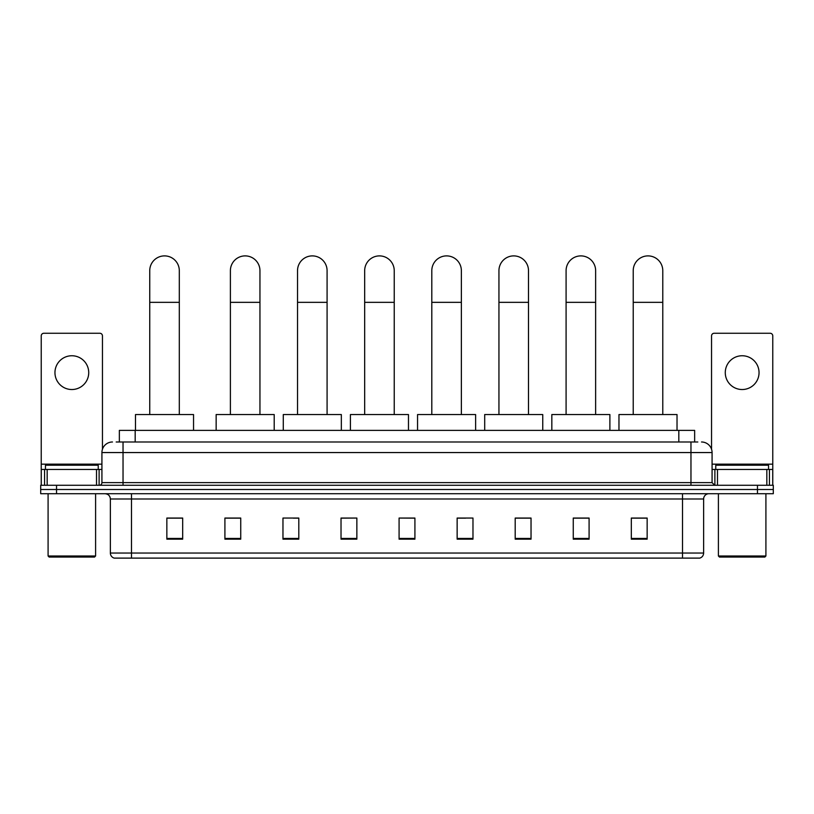 <?xml version="1.0" encoding="UTF-8"?>
<svg xmlns="http://www.w3.org/2000/svg" width="814" height="814" viewBox="0 0 814 814"><rect width="100%" height="100%" fill="white"/><g stroke="black" fill="none" stroke-linecap="round" stroke-linejoin="round"><path stroke-width="1.22" d="M119.353 441.992L119.353 430.382L694.647 430.382L694.647 441.992M116.422 441.992L697.822 441.992M116.178 441.992L123.036 441.992L123.036 452.553L101.923 452.553L101.923 482.631A2.635 2.635 0 0 1 99.288 485.276M112.485 441.992A10.551 10.551 0 0 0 101.923 452.553M701.515 441.992A10.551 10.551 0 0 1 712.077 452.553L712.077 482.631L714.712 485.276M56.532 485.276L40.7 485.276L40.7 489.499L56.532 489.499L40.7 489.499L40.7 493.722L56.532 493.722L56.532 489.499L757.468 489.499L56.532 489.499L56.532 485.276L757.468 485.276L757.468 489.499L773.3 489.499L757.468 489.499L757.468 493.722L56.532 493.722M757.468 493.722L773.3 493.722L773.3 485.276L757.468 485.276M703.632 553.042C703.479 555.575 702.217 557.264 699.826 558.109L682.519 558.109L682.519 553.042L703.632 553.042L703.632 498.992A5.281 5.281 0 0 1 708.902 493.722M682.519 558.109L114.174 558.109A5.281 5.281 0 0 1 110.368 553.042L110.368 498.992C110.063 495.787 108.303 494.037 105.098 493.722M647.15 539.163L647.15 518.05L631.318 518.05L631.318 539.163L647.15 539.163M589.092 539.163L589.092 518.05L573.26 518.05L573.26 539.163L589.092 539.163M531.033 539.163L531.033 518.05L515.201 518.05L515.201 539.163L531.033 539.163M472.975 539.163L472.975 518.05L457.142 518.05L457.142 539.163L472.975 539.163M182.682 539.163L182.682 518.05L166.85 518.05L166.85 539.163L182.682 539.163M240.74 539.163L240.74 518.05L224.908 518.05L224.908 539.163L240.74 539.163M298.799 539.163L298.799 518.05L282.967 518.05L282.967 539.163L298.799 539.163M356.858 539.163L356.858 518.05L341.025 518.05L341.025 539.163L356.858 539.163M414.916 539.163L414.916 518.05L399.084 518.05L399.084 539.163L414.916 539.163M356.858 518.05L341.025 518.162L356.858 518.05M293.315 518.162L298.799 518.162M226.17 518.162L240.74 518.162M457.142 518.162L465.588 518.162M399.084 518.05L414.916 518.162L399.084 518.05M182.682 518.162L166.85 518.162M531.033 518.162L515.201 518.162M589.092 518.162L573.26 518.162M647.15 518.162L631.318 518.162M71.846 355.749A16.891 16.891 0 0 0 54.955 372.639A16.891 16.891 0 0 0 71.846 389.53A16.891 16.891 0 0 0 88.726 372.639A16.891 16.891 0 0 0 71.846 355.749M96.52 485.276L96.52 469.444L47.161 469.444L47.161 485.276M102.452 449.257L102.452 335.907A2.635 2.635 0 0 0 99.817 333.262L43.864 333.262A2.635 2.635 0 0 0 41.229 335.907L41.229 469.444L47.161 469.444M96.52 469.444L101.923 469.444M41.229 485.276L41.229 469.444M94.536 557.061L49.145 557.061L48.087 556.003L95.594 556.003L94.536 557.061M48.087 493.722L48.087 556.003M95.594 493.722L95.594 556.003M98.229 469.444L98.229 465.221L45.452 465.221L45.452 469.444M149.745 414.55L149.745 270.665A14.774 14.774 0 0 1 164.52 255.891A14.774 14.774 0 0 1 179.304 270.665A14.774 14.774 0 0 0 164.52 255.891M179.304 414.55L179.304 270.665M193.549 430.382L193.549 414.55L135.49 414.55L135.49 430.382M230.393 414.55L230.393 270.665A14.774 14.774 0 0 1 245.177 255.891A14.774 14.774 0 0 1 259.951 270.665A14.774 14.774 0 0 0 245.177 255.891M259.951 414.55L259.951 270.665M274.206 430.382L274.206 414.55L216.148 414.55L216.148 430.382M297.527 414.55L297.527 270.665A14.774 14.774 0 0 1 312.311 255.891A14.774 14.774 0 0 1 327.086 270.665A14.774 14.774 0 0 0 312.311 255.891M327.086 414.55L327.086 270.665M341.341 430.382L341.341 414.55L283.282 414.55L283.282 430.382M364.672 414.55L364.672 270.665A14.774 14.774 0 0 1 379.446 255.891A14.774 14.774 0 0 1 394.23 270.665A14.774 14.774 0 0 0 379.446 255.891M394.23 414.55L394.23 270.665M408.475 430.382L408.475 414.55L350.417 414.55L350.417 430.382M431.807 414.55L431.807 270.665A14.774 14.774 0 0 1 446.581 255.891A14.774 14.774 0 0 1 461.365 270.665A14.774 14.774 0 0 0 446.581 255.891M461.365 414.55L461.365 270.665M475.62 430.382L475.62 414.55L417.551 414.55L417.551 430.382M498.941 414.55L498.941 270.665A14.774 14.774 0 0 1 513.726 255.891A14.774 14.774 0 0 1 528.5 270.665A14.774 14.774 0 0 0 513.726 255.891M528.5 414.55L528.5 270.665M542.755 430.382L542.755 414.55L484.696 414.55L484.696 430.382M566.086 414.55L566.086 270.665A14.774 14.774 0 0 1 580.86 255.891A14.774 14.774 0 0 1 595.634 270.665A14.774 14.774 0 0 0 580.86 255.891M595.634 414.55L595.634 270.665M609.889 430.382L609.889 414.55L551.831 414.55L551.831 430.382M633.221 414.55L633.221 270.665A14.774 14.774 0 0 1 647.995 255.891A14.774 14.774 0 0 1 662.779 270.665A14.774 14.774 0 0 0 647.995 255.891M662.779 414.55L662.779 270.665M677.024 430.382L677.024 414.55L618.966 414.55L618.966 430.382M742.154 355.749A16.891 16.891 0 0 0 725.274 372.639A16.891 16.891 0 0 0 742.154 389.53A16.891 16.891 0 0 0 759.045 372.639A16.891 16.891 0 0 0 742.154 355.749M766.839 485.276L766.839 469.444L717.48 469.444L717.48 485.276M766.839 469.444L772.771 469.444L772.771 335.907A2.635 2.635 0 0 0 770.136 333.262L714.183 333.262A2.635 2.635 0 0 0 711.548 335.907L711.548 449.257M712.077 469.444L717.48 469.444M772.771 469.444L772.771 485.276M764.855 557.061L719.464 557.061L718.406 556.003L765.913 556.003L764.855 557.061M718.406 493.722L718.406 556.003M765.913 493.722L765.913 556.003M768.548 469.444L768.548 465.221L715.771 465.221L715.771 469.444M135.185 441.992L135.185 430.382M678.815 441.992L678.815 430.382M123.036 485.276L123.036 482.631L712.077 482.631M101.923 482.631L123.036 482.631L123.036 452.553L690.964 452.553L690.964 485.276M712.077 452.553L690.964 452.553L690.964 441.992M682.519 493.722L682.519 498.992L110.368 498.992M703.632 498.992L682.519 498.992L682.519 553.042L131.481 553.042L131.481 558.109M110.368 553.042L131.481 553.042L131.481 493.722M414.916 538.43L399.084 538.43M356.858 538.43L341.025 538.43M298.799 538.43L282.967 538.43M240.74 538.43L224.908 538.43M182.682 538.43L166.85 538.43M472.975 538.43L457.142 538.43M531.033 538.43L515.201 538.43M589.092 538.43L573.26 538.43M647.15 538.43L631.318 538.43M101.923 464.163L41.229 464.163M99.115 469.444L99.115 485.276M41.27 469.444L41.27 485.276M44.566 485.276L44.566 469.444M149.745 302.34L179.304 302.34M230.393 302.34L259.951 302.34M297.527 302.34L327.086 302.34M364.672 302.34L394.23 302.34M431.807 302.34L461.365 302.34M498.941 302.34L528.5 302.34M566.086 302.34L595.634 302.34M633.221 302.34L662.779 302.34M772.771 464.163L712.077 464.163M772.73 485.276L772.73 469.444M769.434 469.444L769.434 485.276M714.885 485.276L714.885 469.444"/></g></svg>
